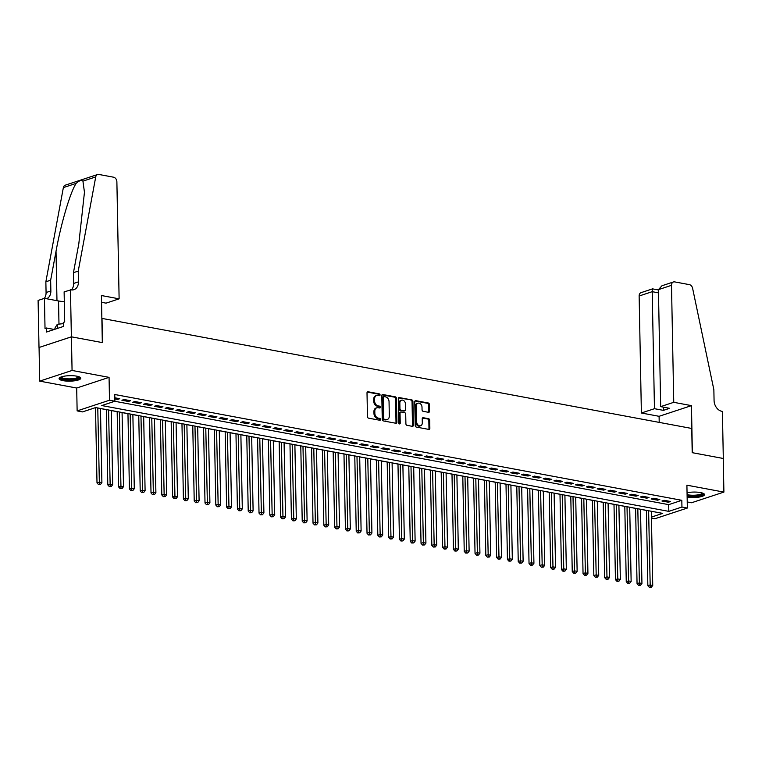 <?xml version="1.0" encoding="UTF-8"?>
<svg xmlns="http://www.w3.org/2000/svg" width="762" height="762" viewBox="0 0 762 762"><rect width="100%" height="100%" fill="white"/><g stroke="black" fill="none" stroke-linecap="round" stroke-linejoin="round"><path stroke-width="1.14" d="M380.067 394.926A0.953 0.714 71.7 0 0 379.305 393.859L368.046 391.763A1.362 1.019 71.7 0 0 367.008 392.878L367.465 416.643A1.362 1.019 71.7 0 0 368.551 418.157L379.819 420.262A0.953 0.714 71.7 0 0 379.781 418.414L378.323 418.138A4.362 3.267 71.7 0 1 374.847 413.29L374.809 411.309A4.362 3.267 71.7 0 1 376.838 407.794A4.362 3.267 71.7 0 1 378.123 407.718L379.581 407.984A0.953 0.714 71.7 0 0 379.543 406.136L378.085 405.87A4.362 3.267 71.7 0 1 374.609 401.012L374.571 399.031A4.362 3.267 71.7 0 1 376.599 395.516A4.362 3.267 71.7 0 1 377.885 395.44L379.343 395.707A0.953 0.714 71.7 0 0 380.067 394.926M379.095 395.668A0.953 0.714 71.7 0 0 378.438 394.154L367.255 392.068M379.571 420.214A0.953 0.714 71.7 0 0 378.905 418.7L377.447 418.433L378.323 418.138M379.333 407.937A0.953 0.714 71.7 0 0 378.666 406.422L377.209 406.156L378.085 405.87M687.134 497.11A10.839 2.734 178.9 0 0 698.525 497.167A10.839 2.734 178.9 0 0 704.517 494.595A10.839 2.734 178.9 0 0 700.497 492.557A10.839 2.734 178.9 0 0 687.057 492.757M76.752 376.161A10.839 2.734 178.9 0 0 65.237 376.028A10.839 2.734 178.9 0 0 59.084 378.619A10.839 2.734 178.9 0 0 63.103 380.667A10.839 2.734 178.9 0 0 74.619 380.8A10.839 2.734 178.9 0 0 80.772 378.209A10.839 2.734 178.9 0 0 76.752 376.161M428.492 412.309A1.362 1.019 71.7 0 0 429.53 411.194L429.397 404.527A1.362 1.019 71.7 0 0 428.311 403.003L415.804 400.669A1.362 1.019 71.7 0 0 414.766 401.793L415.223 425.558A1.362 1.019 71.7 0 0 416.309 427.072L428.825 429.406A1.362 1.019 71.7 0 0 429.854 428.282L429.701 420.233A1.362 1.019 71.7 0 0 428.615 418.719L423.262 417.719A1.362 1.019 71.7 0 0 422.224 418.843L422.3 422.834A3.648 2.734 71.7 0 1 420.614 425.767A3.648 2.734 71.7 0 1 416.633 421.777L416.328 406.127A3.648 2.734 71.7 0 1 418.024 403.193A3.648 2.734 71.7 0 1 422.005 407.184L422.053 409.794A1.362 1.019 71.7 0 0 423.139 411.318L428.492 412.309M114.757 401.279L668.693 504.644L681.819 500.31L681.942 507.035L687.343 508.044L654.977 518.722L651.443 518.065M70.466 289.75L71.371 336.823L102.318 342.595L101.413 295.532L119.12 298.837L116.881 181.832A4.172 3.124 71.7 0 0 113.557 177.194L98.812 174.441A4.172 3.124 71.7 0 0 97.584 174.517A4.172 3.124 71.7 0 0 95.726 176.927L78.238 271.101L78.438 281.864A9.735 7.287 -108.3 0 1 73.924 289.693A9.735 7.287 -108.3 0 1 71.056 289.865L64.122 291.846L64.703 321.974L63.303 322.431L63.379 326.469L46.501 332.032L46.425 328.003L45.025 328.46L44.444 298.342L38.1 300.428L39.005 347.501L71.428 336.833L102.479 342.624L102.013 318.421L691.734 428.463L692.201 452.666L723.252 458.467L723.9 492.09L686.905 485.184L687.343 508.044M71.428 336.833L72.066 370.456L39.7 381.133L76.695 388.029L77.133 410.899L109.499 400.221L114.9 401.231L101.784 405.555L668.826 511.369L681.942 507.035M76.695 388.029L109.061 377.361L72.066 370.456M109.061 377.361L109.499 400.221M681.819 500.31L114.776 394.506L114.9 401.231M396.43 398.374A1.362 1.019 71.7 0 0 395.345 396.85L382.829 394.516A1.362 1.019 71.7 0 0 381.8 395.64L382.257 419.405A1.362 1.019 71.7 0 0 383.343 420.919L395.849 423.253A1.362 1.019 71.7 0 0 396.888 422.129L396.43 398.374L395.554 398.659A1.362 1.019 71.7 0 0 394.468 397.145L382.038 394.821M399.317 397.593L411.832 399.926A1.362 1.019 71.7 0 1 412.918 401.45L413.375 425.206A1.362 1.019 71.7 0 1 412.337 426.329L406.984 425.329A1.362 1.019 71.7 0 1 405.898 423.815L405.708 414.176A1.362 1.019 71.7 0 0 404.622 412.661L401.079 411.994A1.362 1.019 71.7 0 0 400.04 413.118L400.231 423.148A0.953 0.714 71.7 0 1 398.745 422.872L398.288 398.717A1.362 1.019 71.7 0 1 399.317 397.593L398.583 397.84M687.229 501.958L691.534 502.758L723.9 492.09M39.062 347.51L39.7 381.133M114.862 398.926L117.586 399.431L119.767 398.707L114.833 397.793M130.569 400.726L124.092 399.517L121.901 400.24L128.387 401.45L130.569 400.726M141.37 402.746L134.893 401.536L132.702 402.25L139.189 403.46L141.37 402.746M152.171 404.755L145.694 403.546L143.504 404.27L149.99 405.479L152.171 404.755M162.973 406.775L156.496 405.565L154.305 406.289L160.792 407.499L162.973 406.775M173.774 408.784L167.297 407.575L165.106 408.299L171.593 409.508L173.774 408.784M184.575 410.804L178.098 409.594L175.908 410.318L182.394 411.528L184.575 410.804M195.377 412.823L188.9 411.613L186.709 412.328L193.186 413.537L195.377 412.823M206.178 414.833L199.701 413.623L197.51 414.347L203.987 415.557L206.178 414.833M216.98 416.852L210.502 415.642L208.312 416.366L214.789 417.576L216.98 416.852M227.781 418.862L221.304 417.652L219.113 418.376L225.59 419.586L227.781 418.862M238.582 420.881L232.096 419.672L229.914 420.395L236.391 421.605L238.582 420.881M249.384 422.9L242.897 421.691L240.716 422.405L247.193 423.615L249.384 422.9M260.185 424.91L253.698 423.701L251.517 424.424L257.994 425.634L260.185 424.91M270.986 426.93L264.5 425.72L262.318 426.444L268.796 427.653L270.986 426.93M281.788 428.939L275.301 427.73L273.12 428.454L279.597 429.663L281.788 428.939M292.589 430.959L286.102 429.749L283.921 430.473L290.398 431.683L292.589 430.959M303.39 432.978L296.904 431.768L294.723 432.483L301.2 433.692L303.39 432.978M314.182 434.988L307.705 433.778L305.524 434.502L312.001 435.712L314.182 434.988M324.983 437.007L318.506 435.797L316.316 436.521L322.802 437.721L324.983 437.007M335.785 439.017L329.308 437.807L327.117 438.531L333.604 439.741L335.785 439.017M346.586 441.036L340.109 439.826L337.918 440.55L344.405 441.76L346.586 441.036M357.388 443.055L350.911 441.846L348.72 442.56L355.206 443.77L357.388 443.055M368.189 445.065L361.712 443.855L359.521 444.579L366.008 445.789L368.189 445.065M378.99 447.084L372.513 445.875L370.322 446.589L376.809 447.799L378.99 447.084M389.792 449.094L383.315 447.885L381.124 448.608L387.61 449.818L389.792 449.094M400.593 451.114L394.116 449.904L391.925 450.628L398.402 451.837L400.593 451.114M411.394 453.133L404.917 451.923L402.727 452.638L409.204 453.847L411.394 453.133M422.196 455.143L415.719 453.933L413.528 454.657L420.005 455.867L422.196 455.143M432.997 457.162L426.52 455.952L424.329 456.667L430.806 457.876L432.997 457.162M443.798 459.172L437.312 457.962L435.131 458.686L441.608 459.896L443.798 459.172M454.6 461.191L448.113 459.981L445.932 460.705L452.409 461.915L454.6 461.191M465.401 463.201L458.915 462.001L456.733 462.715L463.21 463.925L465.401 463.201M476.202 465.22L469.716 464.01L467.535 464.734L474.012 465.944L476.202 465.22M487.004 467.239L480.517 466.03L478.336 466.744L484.813 467.954L487.004 467.239M497.805 469.249L491.319 468.039L489.137 468.763L495.614 469.973L497.805 469.249M508.606 471.268L502.12 470.059L499.939 470.783L506.416 471.992L508.606 471.268M519.398 473.278L512.921 472.069L510.731 472.792L517.217 474.002L519.398 473.278M530.2 475.298L523.723 474.088L521.532 474.812L528.018 476.021L530.2 475.298M541.001 477.317L534.524 476.107L532.333 476.822L538.82 478.031L541.001 477.317M551.802 479.327L545.325 478.117L543.135 478.841L549.621 480.05L551.802 479.327M562.604 481.346L556.127 480.136L553.936 480.86L560.422 482.07L562.604 481.346M573.405 483.356L566.928 482.146L564.737 482.87L571.224 484.08L573.405 483.356M584.206 485.375L577.729 484.165L575.539 484.889L582.025 486.099L584.206 485.375M595.008 487.394L588.531 486.185L586.34 486.899L592.817 488.109L595.008 487.394M605.809 489.404L599.332 488.194L597.141 488.918L603.618 490.128L605.809 489.404M616.61 491.423L610.133 490.214L607.943 490.938L614.42 492.147L616.61 491.423M627.412 493.433L620.935 492.223L618.744 492.947L625.221 494.157L627.412 493.433M638.213 495.452L631.727 494.243L629.545 494.967L636.022 496.176L638.213 495.452M649.014 497.472L642.528 496.262L640.347 496.976L646.824 498.186L649.014 497.472M659.816 499.481L653.329 498.272L651.148 498.996L657.625 500.205L659.816 499.481M661.949 501.015L668.426 502.225L670.617 501.501L664.131 500.291L661.949 501.015M95.507 407.622L97.003 482.889L99.193 482.165L101.898 482.67L100.47 408.47M100.47 408.546L106.366 409.651M111.271 410.566L117.167 411.661M122.072 412.585L127.968 413.68M132.874 414.595L138.77 415.7M143.675 416.614L149.571 417.709M154.476 418.624L160.363 419.729M165.278 420.643L171.164 421.738M176.079 422.662L181.966 423.758M186.88 424.672L192.767 425.777M197.682 426.691L203.568 427.787M208.483 428.701L214.37 429.806M219.285 430.721L225.171 431.816M230.076 432.74L235.972 433.835M240.878 434.75L246.774 435.854M251.679 436.769L257.575 437.864M262.48 438.779L268.376 439.884M273.282 440.798L279.178 441.893M284.083 442.817L289.979 443.913M294.884 444.827L300.78 445.932M305.686 446.846L311.582 447.942M316.487 448.856L322.383 449.961M327.289 450.875L333.185 451.971M338.09 452.885L343.986 453.99M348.891 454.904L354.778 456.009M359.693 456.924L365.579 458.019M370.494 458.934L376.38 460.038M381.295 460.953L387.182 462.048M392.097 462.963L397.983 464.068M402.898 464.982L408.784 466.077M413.699 467.001L419.586 468.097M424.501 469.011L430.387 470.116M435.293 471.03L441.188 472.126M446.094 473.04L451.99 474.145M456.895 475.059L462.791 476.155M467.697 477.079L473.593 478.174M478.498 479.088L484.394 480.193M489.299 481.108L495.195 482.203M500.101 483.118L505.997 484.222M510.902 485.137L516.798 486.232M521.703 487.156L527.599 488.252M532.505 489.166L538.401 490.271M543.306 491.185L549.192 492.281M554.107 493.195L559.994 494.3M564.909 495.214L570.795 496.31M575.71 497.234L581.596 498.329M586.511 499.243L592.398 500.348M597.313 501.263L603.199 502.358M608.114 503.272L614.001 504.377M618.915 505.292L624.802 506.387M629.707 507.311L635.603 508.406M640.509 509.321L646.405 510.426M651.424 517.103L662.702 513.388L95.66 407.575L82.534 411.899L77.133 410.899M668.693 504.644L668.826 511.369M117.586 399.431L117.567 398.297M128.387 401.45L128.368 400.317M139.189 403.46L139.16 402.326M149.99 405.479L149.962 404.346M160.792 407.499L160.763 406.365M171.593 409.508L171.564 408.375M182.394 411.528L182.366 410.394M193.186 413.537L193.167 412.404M203.987 415.557L203.968 414.423M214.789 417.576L214.77 416.443M225.59 419.586L225.571 418.452M236.391 421.605L236.372 420.472M247.193 423.615L247.174 422.481M257.994 425.634L257.975 424.501M268.796 427.653L268.776 426.52M279.597 429.663L279.578 428.53M290.398 431.683L290.379 430.549M301.2 433.692L301.18 432.559M312.001 435.712L311.982 434.578M322.802 437.721L322.783 436.588M333.604 439.741L333.575 438.607M344.405 441.76L344.376 440.627M355.206 443.77L355.178 442.636M366.008 445.789L365.979 444.656M376.809 447.799L376.78 446.665M387.61 449.818L387.582 448.685M398.402 451.837L398.383 450.704M409.204 453.847L409.184 452.714M420.005 455.867L419.986 454.733M430.806 457.876L430.787 456.743M441.608 459.896L441.589 458.762M452.409 461.915L452.39 460.781M463.21 463.925L463.191 462.791M474.012 465.944L473.993 464.81M484.813 467.954L484.794 466.82M495.614 469.973L495.595 468.84M506.416 471.992L506.397 470.859M517.217 474.002L517.198 472.869M528.018 476.021L527.999 474.888M538.82 478.031L538.791 476.898M549.621 480.05L549.592 478.917M560.422 482.07L560.394 480.936M571.224 484.08L571.195 482.946M582.025 486.099L581.997 484.965M592.817 488.109L592.798 486.975M603.618 490.128L603.599 488.994M614.42 492.147L614.401 491.014M625.221 494.157L625.202 493.024M636.022 496.176L636.003 495.043M646.824 498.186L646.805 497.053M657.625 500.205L657.606 499.072M668.426 502.225L668.407 501.091M376.599 395.516L375.723 395.802A4.362 3.267 71.7 0 0 373.704 399.317L374.571 399.031M377.209 406.156A4.362 3.267 71.7 0 1 373.742 401.298L373.704 399.317M376.838 407.794L375.961 408.08A4.362 3.267 71.7 0 0 373.932 411.594L374.809 411.309M377.447 418.433A4.362 3.267 71.7 0 1 373.971 413.575L373.932 411.594M395.764 423.243A1.362 1.019 71.7 0 0 396.011 422.424L395.554 398.659M384.038 396.583A0.953 0.714 71.7 0 0 383.315 397.373L383.715 418.224A0.953 0.714 71.7 0 0 384.467 419.291L386.01 419.576A4.362 3.267 71.7 0 0 387.296 419.5A4.362 3.267 71.7 0 0 389.315 415.985L389.049 401.726A4.362 3.267 71.7 0 0 385.572 396.869L384.038 396.583M383.162 396.878A0.953 0.714 71.7 0 0 382.438 397.659L383.315 397.373M387.296 419.5L386.42 419.786A4.362 3.267 71.7 0 1 385.134 419.862L383.6 419.576A0.953 0.714 71.7 0 1 382.838 418.519L382.438 397.659M398.526 397.897L411.832 399.926M412.252 426.32A1.362 1.019 71.7 0 0 412.499 425.501L412.042 401.736A1.362 1.019 71.7 0 0 410.956 400.221M400.202 412.29A1.362 1.019 71.7 0 0 399.164 413.404L399.355 423.443L400.231 423.148M405.517 404.174A3.648 2.734 71.7 0 0 401.536 400.183A3.648 2.734 71.7 0 0 399.85 403.117L399.955 408.632A1.362 1.019 71.7 0 0 401.041 410.147L404.593 410.813A1.362 1.019 71.7 0 0 405.622 409.689L405.517 404.174M401.536 400.183L400.669 400.469A3.648 2.734 71.7 0 0 398.974 403.412L399.85 403.117M404.993 410.785L404.117 411.08A1.362 1.019 71.7 0 1 403.717 411.099L400.164 410.442A1.362 1.019 71.7 0 1 399.078 408.918L398.974 403.412M418.024 403.193L417.147 403.479A3.648 2.734 71.7 0 0 415.461 406.422L416.328 406.127M420.614 425.767L419.738 426.053A3.648 2.734 71.7 0 1 415.757 422.062L415.461 406.422M428.739 429.387A1.362 1.019 71.7 0 0 428.977 428.577L428.825 420.519A1.362 1.019 71.7 0 0 427.739 419.005L422.472 418.024M428.406 412.299A1.362 1.019 71.7 0 0 428.654 411.48L428.53 404.812A1.362 1.019 71.7 0 0 427.444 403.298L415.014 400.974M97.774 407.965L99.384 484.28L98.508 484.565L100.46 484.48L99.384 484.28M101.898 482.67L100.46 484.48M98.508 484.565L97.003 482.889M79.191 376.819A9.382 2.372 -1.1 0 1 68.437 379.705A9.382 2.372 -1.1 0 1 60.617 377.18M61.217 376.942A8.687 2.191 178.9 0 0 68.532 378.857A8.687 2.191 178.9 0 0 78.572 376.609M59.322 378.038A10.773 2.724 178.9 0 0 68.218 380.057A10.773 2.724 178.9 0 0 80.505 377.628M63.322 323.631L57.274 324.326L54.921 328.108L54.94 329.251M57.35 328.46L57.274 324.326M702.935 493.214A9.382 2.372 -1.1 0 1 692.191 496.091A9.382 2.372 -1.1 0 1 687.105 495.538M687.086 494.614A8.687 2.191 178.9 0 0 692.287 495.243A8.687 2.191 178.9 0 0 702.316 492.995M687.114 496.005A10.773 2.724 178.9 0 0 691.972 496.443A10.773 2.724 178.9 0 0 704.259 494.014M78.238 271.101L73.447 272.682L78.81 243.802L84.458 192.253L82.934 181.146C81.458 179.832 79.2 180.575 76.162 183.375C70.428 191.71 60.912 223.799 56.026 251.317L50.654 280.197L50.864 290.96A9.735 7.287 -108.3 0 1 46.53 298.723M50.654 280.197L45.863 281.778L46.072 292.541A9.735 7.287 -108.3 0 1 44.329 298.371M71.342 289.912A9.735 7.287 -108.3 0 0 73.647 283.445L73.447 272.682M76.162 183.375L63.36 187.604L45.863 281.778M71.371 336.823L39.005 347.501M119.12 298.837L106.042 303.152L101.536 302.304M64.313 301.609A15.64 3.953 -1.1 0 1 58.541 300.971L44.444 298.342M63.36 187.604A4.172 3.124 -108.3 0 1 65.218 185.195L97.584 174.517M54.283 329.47L46.425 328.003M673.751 402.326L671.503 285.321L658.425 289.636L660.673 406.641L673.751 402.326L691.458 405.632L692.363 452.704L723.309 458.476L722.405 411.404L721.814 411.299A9.735 7.287 71.7 0 1 714.07 400.469L713.861 389.715L692.61 288.303A4.172 3.124 71.7 0 0 689.41 284.645L674.665 281.892A4.172 3.124 71.7 0 0 673.437 281.969A4.172 3.124 71.7 0 0 671.503 285.321M659.206 422.396L659.092 416.309L691.458 405.632M659.092 416.309L641.385 413.004L654.463 408.689L663.426 410.366L669.636 408.318L660.673 406.641M654.463 408.689L652.215 291.684L639.137 295.999A4.172 3.124 -108.3 0 1 641.071 292.646L652.52 288.865L658.425 289.96M641.385 413.004L639.137 295.999M663.426 410.366L663.359 407.146M652.748 289.122C652.386 288.493 652.205 289.35 652.215 291.684L658.482 292.856M673.437 281.969L661.978 285.75L658.425 289.636M106.366 409.575L107.804 484.899L109.995 484.184L112.7 484.68L111.271 410.489M108.566 409.985L110.185 486.299L109.309 486.585L111.262 486.499L110.185 486.299M112.7 484.68L111.262 486.499M109.309 486.585L107.804 484.899M117.167 411.585L118.605 486.918L120.796 486.194L123.492 486.699L122.072 412.509M119.367 412.004L120.987 488.309L120.11 488.604L122.063 488.509L120.987 488.309M123.492 486.699L122.063 488.509M120.11 488.604L118.605 486.918M127.959 413.604L129.407 488.928L131.597 488.213L134.293 488.718L132.874 414.518M130.169 414.014L131.788 490.328L130.912 490.614L132.864 490.528L131.788 490.328M134.293 488.718L132.864 490.528M130.912 490.614L129.407 488.928M138.76 415.623L140.208 490.947L142.399 490.223L145.094 490.728L143.675 416.538M140.97 416.033L142.589 492.338L141.713 492.633L143.666 492.547L142.589 492.338M145.094 490.728L143.666 492.547M141.713 492.633L140.208 490.947M149.562 417.633L151.009 492.966L153.2 492.242L155.896 492.747L154.476 418.548M151.771 418.043L153.381 494.357L152.514 494.643L154.467 494.557L153.381 494.357M155.896 492.747L154.467 494.557M152.514 494.643L151.009 492.966M160.363 419.652L161.811 494.976L164.001 494.252L166.697 494.757L165.278 420.567M162.573 420.062L164.182 496.376L163.316 496.662L165.268 496.576L164.182 496.376M166.697 494.757L165.268 496.576M163.316 496.662L161.811 494.976M171.164 421.662L172.612 496.995L174.803 496.272L177.498 496.776L176.079 422.586M173.374 422.081L174.984 498.386L174.117 498.681L176.07 498.586L174.984 498.386M177.498 496.776L176.07 498.586M174.117 498.681L172.612 496.995M181.966 423.682L183.413 499.005L185.604 498.291L188.3 498.796L186.88 424.596M184.175 424.091L185.785 500.405L184.909 500.691L186.871 500.605L185.785 500.405M188.3 498.796L186.871 500.605M184.909 500.691L183.413 499.005M192.767 425.701L194.215 501.025L196.405 500.301L199.101 500.805L197.682 426.615M194.977 426.11L196.586 502.415L195.71 502.71L197.672 502.625L196.586 502.415M199.101 500.805L197.672 502.625M195.71 502.71L194.215 501.025M203.568 427.711L205.016 503.044L207.207 502.32L209.902 502.825L208.474 428.625M205.778 428.12L207.388 504.434L206.512 504.72L208.474 504.634L207.388 504.434M209.902 502.825L208.474 504.634M206.512 504.72L205.016 503.044M214.37 429.73L215.817 505.054L217.999 504.33L220.704 504.835L219.275 430.644M216.579 430.139L218.189 506.454L217.313 506.74L219.275 506.654L218.189 506.454M220.704 504.835L219.275 506.654M217.313 506.74L215.817 505.054M225.171 431.74L226.619 507.073L228.8 506.349L231.505 506.854L230.076 432.654M227.381 432.159L228.991 508.464L228.114 508.749L230.076 508.664L228.991 508.464M231.505 506.854L230.076 508.664M228.114 508.749L226.619 507.073M235.972 433.759L237.42 509.083L239.601 508.368L242.306 508.873L240.878 434.673M238.182 434.169L239.792 510.483L238.916 510.769L240.868 510.683L239.792 510.483M242.306 508.873L240.868 510.683M238.916 510.769L237.42 509.083M246.774 435.769L248.222 511.102L250.403 510.378L253.108 510.883L251.679 436.693M248.983 436.188L250.593 512.493L249.717 512.788L251.67 512.702L250.593 512.493M253.108 510.883L251.67 512.702M249.717 512.788L248.222 511.102M257.575 437.788L259.023 513.121L261.204 512.397L263.909 512.902L262.48 438.702M259.785 438.198L261.395 514.512L260.518 514.798L262.471 514.712L261.395 514.512M263.909 512.902L262.471 514.712M260.518 514.798L259.023 513.121M268.376 439.807L269.824 515.131L272.005 514.407L274.711 514.912L273.282 440.722M270.586 440.217L272.196 516.531L271.32 516.817L273.272 516.731L272.196 516.531M274.711 514.912L273.272 516.731M271.32 516.817L269.824 515.131M279.178 441.817L280.626 517.15L282.807 516.426L285.512 516.931L284.083 442.732M281.388 442.236L282.997 518.541L282.121 518.827L284.074 518.741L282.997 518.541M285.512 516.931L284.074 518.741M282.121 518.827L280.626 517.15M289.979 443.836L291.417 519.16L293.608 518.446L296.313 518.951L294.884 444.751M292.189 444.246L293.799 520.56L292.922 520.846L294.875 520.76L293.799 520.56M296.313 518.951L294.875 520.76M292.922 520.846L291.417 519.16M300.78 445.846L302.219 521.179L304.409 520.456L307.115 520.96L305.686 446.77M302.981 446.265L304.6 522.57L303.724 522.865L305.676 522.78L304.6 522.57M307.115 520.96L305.676 522.78M303.724 522.865L302.219 521.179M311.582 447.865L313.02 523.199L315.211 522.475L317.906 522.98L316.487 448.78M313.782 448.275L315.401 524.589L314.525 524.875L316.478 524.789L315.401 524.589M317.906 522.98L316.478 524.789M314.525 524.875L313.02 523.199M322.374 449.885L323.821 525.208L326.012 524.485L328.708 524.989L327.289 450.799M324.583 450.294L326.203 526.609L325.326 526.894L327.279 526.809L326.203 526.609M328.708 524.989L327.279 526.809M325.326 526.894L323.821 525.208M333.175 451.895L334.623 527.228L336.814 526.504L339.509 527.009L338.09 452.809M335.385 452.314L337.004 528.618L336.128 528.904L338.08 528.818L337.004 528.618M339.509 527.009L338.08 528.818M336.128 528.904L334.623 527.228M343.976 453.914L345.424 529.238L347.615 528.523L350.31 529.019L348.891 454.828M346.186 454.323L347.805 530.638L346.929 530.923L348.882 530.838L347.805 530.638M350.31 529.019L348.882 530.838M346.929 530.923L345.424 529.238M354.778 455.924L356.225 531.257L358.416 530.533L361.112 531.038L359.693 456.848M356.987 456.343L358.597 532.648L357.73 532.943L359.683 532.848L358.597 532.648M361.112 531.038L359.683 532.848M357.73 532.943L356.225 531.257M365.579 457.943L367.027 533.276L369.218 532.552L371.913 533.057L370.494 458.857M367.789 458.353L369.399 534.667L368.532 534.953L370.484 534.867L369.399 534.667M371.913 533.057L370.484 534.867M368.532 534.953L367.027 533.276M376.38 459.962L377.828 535.286L380.019 534.562L382.715 535.067L381.295 460.877M378.59 460.372L380.2 536.686L379.333 536.972L381.286 536.886L380.2 536.686M382.715 535.067L381.286 536.886M379.333 536.972L377.828 535.286M387.182 461.972L388.63 537.305L390.82 536.581L393.516 537.086L392.097 462.886M389.392 462.382L391.001 538.696L390.125 538.982L392.087 538.896L391.001 538.696M393.516 537.086L392.087 538.896M390.125 538.982L388.63 537.305M397.983 463.991L399.431 539.315L401.622 538.601L404.317 539.096L402.888 464.906M400.193 464.401L401.803 540.715L400.926 541.001L402.888 540.915L401.803 540.715M404.317 539.096L402.888 540.915M400.926 541.001L399.431 539.315M408.784 466.001L410.232 541.334L412.413 540.61L415.119 541.115L413.69 466.925M410.994 466.42L412.604 542.725L411.728 543.02L413.69 542.925L412.604 542.725M415.119 541.115L413.69 542.925M411.728 543.02L410.232 541.334M419.586 468.02L421.034 543.344L423.215 542.63L425.92 543.135L424.491 468.935M421.796 468.43L423.405 544.744L422.529 545.03L424.491 544.944L423.405 544.744M425.92 543.135L424.491 544.944M422.529 545.03L421.034 543.344M430.387 470.04L431.835 545.363L434.016 544.639L436.721 545.144L435.293 470.954M432.597 470.449L434.207 546.754L433.33 547.049L435.283 546.964L434.207 546.754M436.721 545.144L435.283 546.964M433.33 547.049L431.835 545.363M441.188 472.049L442.636 547.383L444.817 546.659L447.523 547.164L446.094 472.964M443.398 472.459L445.008 548.773L444.132 549.059L446.084 548.973L445.008 548.773M447.523 547.164L446.084 548.973M444.132 549.059L442.636 547.383M451.99 474.069L453.438 549.392L455.619 548.678L458.324 549.173L456.895 474.983M454.2 474.478L455.809 550.793L454.933 551.078L456.886 550.993L455.809 550.793M458.324 549.173L456.886 550.993M454.933 551.078L453.438 549.392M462.791 476.079L464.239 551.412L466.42 550.688L469.125 551.193L467.697 477.002M465.001 476.498L466.611 552.802L465.734 553.098L467.687 553.002L466.611 552.802M469.125 551.193L467.687 553.002M465.734 553.098L464.239 551.412M473.593 478.098L475.04 553.422L477.222 552.707L479.927 553.212L478.498 479.012M475.802 478.507L477.412 554.822L476.536 555.107L478.488 555.022L477.412 554.822M479.927 553.212L478.488 555.022M476.536 555.107L475.04 553.422M484.394 480.117L485.842 555.441L488.023 554.717L490.728 555.222L489.299 481.032M486.604 480.527L488.213 556.832L487.337 557.127L489.29 557.041L488.213 556.832M490.728 555.222L489.29 557.041M487.337 557.127L485.842 555.441M495.195 482.127L496.633 557.46L498.824 556.736L501.529 557.241L500.101 483.041M497.396 482.537L499.015 558.851L498.138 559.137L500.091 559.051L499.015 558.851M501.529 557.241L500.091 559.051M498.138 559.137L496.633 557.46M505.997 484.146L507.435 559.47L509.626 558.756L512.321 559.251L510.902 485.061M508.197 484.556L509.816 560.87L508.94 561.156L510.892 561.07L509.816 560.87M512.321 559.251L510.892 561.07M508.94 561.156L507.435 559.47M516.788 486.156L518.236 561.489L520.427 560.765L523.123 561.27L521.703 487.08M518.998 486.575L520.617 562.88L519.741 563.175L521.694 563.08L520.617 562.88M523.123 561.27L521.694 563.08M519.741 563.175L518.236 561.489M527.59 488.175L529.038 563.499L531.228 562.785L533.924 563.289L532.505 489.09M529.8 488.585L531.419 564.899L530.543 565.185L532.495 565.099L531.419 564.899M533.924 563.289L532.495 565.099M530.543 565.185L529.038 563.499M538.391 490.195L539.839 565.518L542.03 564.794L544.725 565.299L543.306 491.109M540.601 490.604L542.22 566.909L541.344 567.204L543.296 567.119L542.22 566.909M544.725 565.299L543.296 567.119M541.344 567.204L539.839 565.518M549.192 492.204L550.64 567.538L552.831 566.814L555.527 567.319L554.107 493.119M551.402 492.614L553.012 568.928L552.145 569.214L554.098 569.128L553.012 568.928M555.527 567.319L554.098 569.128M552.145 569.214L550.64 567.538M559.994 494.224L561.442 569.547L563.632 568.823L566.328 569.328L564.909 495.138M562.204 494.633L563.813 570.948L562.947 571.233L564.899 571.148L563.813 570.948M566.328 569.328L564.899 571.148M562.947 571.233L561.442 569.547M570.795 496.233L572.243 571.567L574.434 570.843L577.129 571.348L575.71 497.148M573.005 496.653L574.615 572.957L573.748 573.253L575.701 573.157L574.615 572.957M577.129 571.348L575.701 573.157M573.748 573.253L572.243 571.567M581.596 498.253L583.044 573.576L585.235 572.862L587.931 573.367L586.511 499.167M583.806 498.662L585.416 574.977L584.54 575.262L586.502 575.177L585.416 574.977M587.931 573.367L586.502 575.177M584.54 575.262L583.044 573.576M592.398 500.272L593.846 575.596L596.036 574.872L598.732 575.377L597.303 501.186M594.608 500.682L596.217 576.986L595.341 577.282L597.303 577.196L596.217 576.986M598.732 575.377L597.303 577.196M595.341 577.282L593.846 575.596M603.199 502.282L604.647 577.615L606.838 576.891L609.533 577.396L608.105 503.196M605.409 502.691L607.019 579.006L606.142 579.291L608.105 579.206L607.019 579.006M609.533 577.396L608.105 579.206M606.142 579.291L604.647 577.615M614.001 504.301L615.448 579.625L617.63 578.901L620.335 579.406L618.906 505.216M616.21 504.711L617.82 581.025L616.944 581.311L618.906 581.225L617.82 581.025M620.335 579.406L618.906 581.225M616.944 581.311L615.448 579.625M624.802 506.311L626.25 581.644L628.431 580.92L631.136 581.425L629.707 507.225M627.012 506.73L628.621 583.035L627.745 583.321L629.698 583.235L628.621 583.035M631.136 581.425L629.698 583.235M627.745 583.321L626.25 581.644M635.603 508.33L637.051 583.654L639.232 582.94L641.937 583.444L640.509 509.245M637.813 508.74L639.423 585.054L638.546 585.34L640.499 585.254L639.423 585.054M641.937 583.444L640.499 585.254M638.546 585.34L637.051 583.654M646.405 510.34L647.852 585.673L650.034 584.949L652.739 585.454L651.31 511.264M648.614 510.759L650.224 587.064L649.348 587.359L651.3 587.273L650.224 587.064M652.739 585.454L651.3 587.273M649.348 587.359L647.852 585.673M378.438 394.154L379.305 393.859M378.905 418.7L379.781 418.414M378.666 406.422L379.543 406.136M373.742 401.298L374.609 401.012M373.971 413.575L374.847 413.29M367.303 392.001L368.046 391.763M396.011 422.424L396.888 422.129M382.095 394.764L382.829 394.516M394.468 397.145L395.345 396.85M382.838 418.519L383.715 418.224M383.6 419.576L384.467 419.291M385.134 419.862L386.01 419.576M412.042 401.736L412.918 401.45M412.499 425.501L413.375 425.206M399.164 413.404L400.04 413.118M399.078 408.918L399.955 408.632M400.164 410.442L401.041 410.147M403.717 411.099L404.593 410.813M415.757 422.062L416.633 421.777M422.519 417.957L423.262 417.719M427.739 419.005L428.615 418.719M428.825 420.519L429.701 420.233M428.977 428.577L429.854 428.282M415.061 400.917L415.804 400.669M427.444 403.298L428.311 403.003M428.53 404.812L429.397 404.527M428.654 411.48L429.53 411.194M50.864 290.96L46.072 292.541M73.647 283.445L78.438 281.864M95.726 176.927L82.934 181.146M56.026 251.317L56.969 300.676M58.979 324.126L58.541 300.971M382.876 396.888L383.753 396.602M399.802 412.309L400.669 412.023"/></g></svg>
